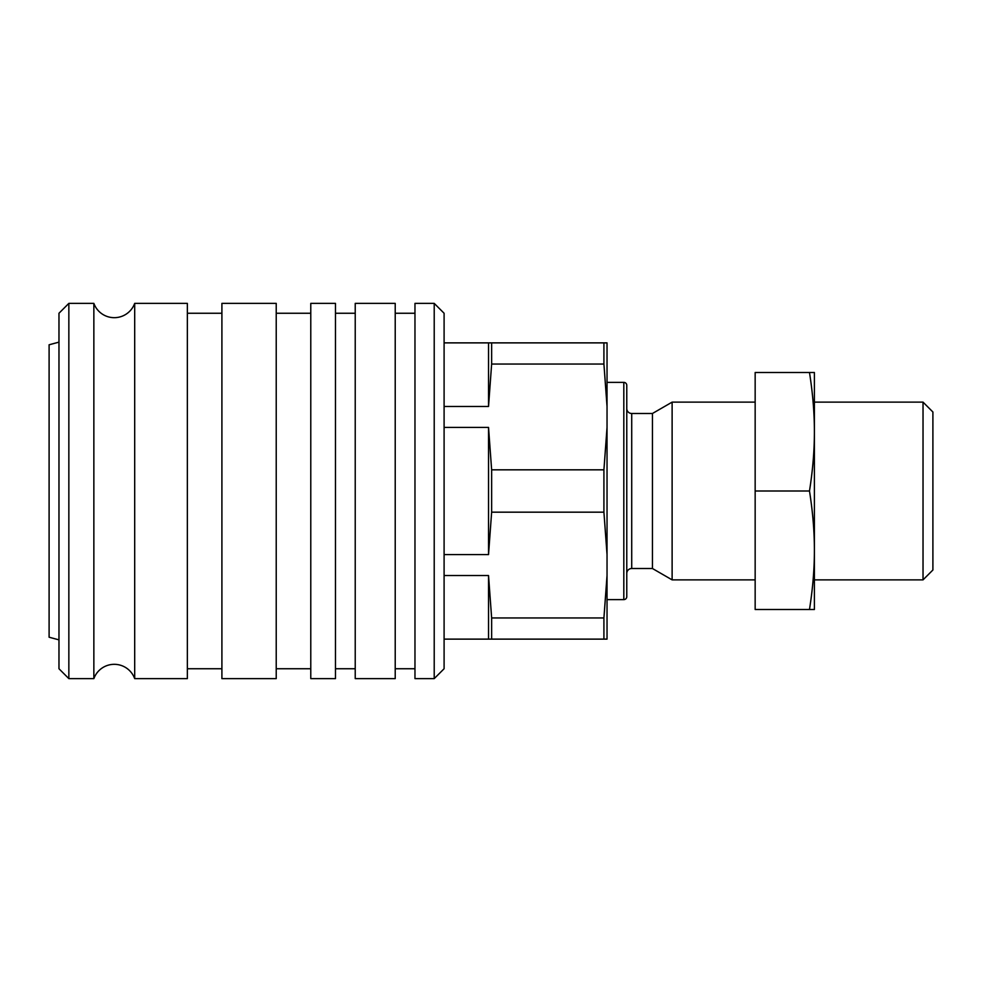 <?xml version="1.0" encoding="UTF-8"?>
<svg xmlns="http://www.w3.org/2000/svg" width="982" height="982" viewBox="0 0 982 982"><rect width="100%" height="100%" fill="white"/><g stroke="black" fill="none" stroke-linecap="round" stroke-linejoin="round"><path stroke-width="1.47" d="M626.774 596.663A2.958 2.958 0 0 1 623.816 599.621L623.816 382.379A2.958 2.958 0 0 1 626.774 385.337L626.774 596.663M626.774 573.451A4.935 4.935 0 0 1 631.721 568.517L631.721 413.483A4.935 4.935 0 0 1 626.774 408.549M631.721 568.517L652.453 568.517L652.453 413.483L672.118 402.129L755.158 402.129M652.453 568.517L672.118 579.871L672.118 402.129M923.031 402.129L932.9 411.998L932.9 570.002L923.031 579.871L923.031 402.129L814.397 402.129M444.097 554.585L488.533 554.585L491.638 512.174L603.918 512.174L607.036 554.585L607.036 427.416L603.918 469.826L491.638 469.826L488.533 427.416L444.097 427.416M603.918 512.174L603.918 469.826M491.638 512.174L491.638 469.826M488.533 554.585L488.533 427.416M444.097 639.122L607.036 639.122L607.036 575.538L603.918 617.948L491.638 617.948L488.533 575.538L444.097 575.538M444.097 406.462L488.533 406.462L491.638 364.052L603.918 364.052L607.036 406.462L607.036 342.878L444.097 342.878M607.036 406.462L607.036 427.416M607.036 554.585L607.036 575.538M488.533 406.462L488.533 342.878M488.533 639.122L488.533 575.538M491.638 364.052L491.638 342.878M491.638 639.122L491.638 617.948M603.918 364.052L603.918 342.878M603.918 639.122L603.918 617.948M93.855 678.623A21.727 21.727 0 0 1 134.694 678.623L134.694 303.377A21.727 21.727 0 0 1 93.855 303.377L93.855 678.623L68.85 678.623L68.85 303.377L93.855 303.377M58.969 639.859L49.1 637.22L49.1 344.78L58.969 342.141M68.85 678.623L58.969 668.742L58.969 313.258L68.85 303.377M134.694 678.623L187.353 678.623L187.353 303.377L134.694 303.377M276.224 491L276.224 303.377L221.907 303.377L221.907 678.623L276.224 678.623L276.224 491M335.476 491L335.476 303.377L310.778 303.377L310.778 678.623L335.476 678.623L335.476 491M395.218 491L395.218 303.377L355.226 303.377L355.226 678.623L395.218 678.623L395.218 491M434.216 491L434.216 303.377L414.969 303.377L414.969 678.623L434.216 678.623L434.216 491M434.216 678.623L444.097 668.742L444.097 313.258L434.216 303.377M814.397 491L814.397 431.749C814.422 450.247 812.789 469.997 809.487 491C812.789 512.003 814.422 531.753 814.397 550.251C814.422 568.738 812.789 588.488 809.487 609.503L814.397 609.503L814.397 491M809.487 609.503L755.158 609.503L755.158 372.497L809.487 372.497C812.789 393.512 814.422 413.262 814.397 431.749L814.397 372.497L809.487 372.497M755.158 491L809.487 491M607.036 382.379L623.816 382.379M631.721 413.483L652.453 413.483M672.118 579.871L755.158 579.871M814.397 579.871L923.031 579.871M607.036 599.621L623.816 599.621M187.353 313.258L221.907 313.258M276.224 313.258L310.778 313.258M335.476 313.258L355.226 313.258M395.218 313.258L414.969 313.258M395.218 668.742L414.969 668.742M335.476 668.742L355.226 668.742M276.224 668.742L310.778 668.742M187.353 668.742L221.907 668.742"/></g></svg>
